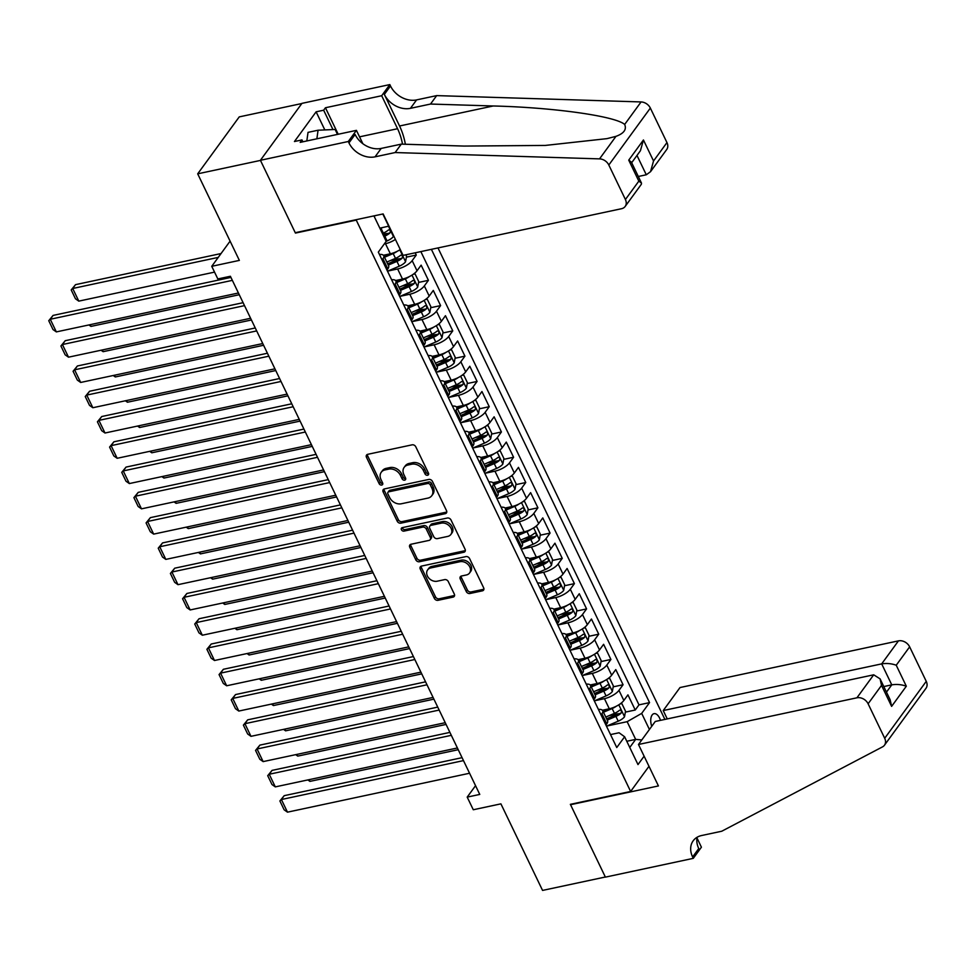 <?xml version="1.0" encoding="UTF-8"?>
<svg xmlns="http://www.w3.org/2000/svg" width="975" height="975" viewBox="0 0 975 975"><rect width="100%" height="100%" fill="white"/><g stroke="black" fill="none" stroke-linecap="round" stroke-linejoin="round"><path stroke-width="1.46" d="M427.574 475.252A2.072 1.597 -143.9 0 0 428.464 473.143L415.777 446.782A2.949 2.279 -143.9 0 0 412.12 444.832L367.758 454.313A2.949 2.279 -143.9 0 0 366.563 455.057A2.949 2.279 -143.9 0 0 366.478 457.324L379.165 483.685A2.072 1.597 -143.9 0 0 382.614 482.942L380.981 479.529A9.445 7.312 -143.9 0 1 381.237 472.278A9.445 7.312 -143.9 0 1 385.04 469.901L388.745 469.121A9.445 7.312 -143.9 0 1 400.445 475.373L402.09 478.786A2.072 1.597 -143.9 0 0 405.539 478.043L403.894 474.63A9.445 7.312 -143.9 0 1 404.15 467.378A9.445 7.312 -143.9 0 1 407.964 465.014L411.657 464.222A9.445 7.312 -143.9 0 1 423.369 470.474L425.015 473.887A2.072 1.597 -143.9 0 0 427.574 475.252M660.502 720.367A9.628 5.009 77.9 0 0 659.624 718.148A9.628 5.009 77.9 0 0 654.03 713.663A9.628 5.009 77.9 0 0 651.739 726.302M466.282 591.545A2.949 2.279 -143.9 0 0 469.938 593.507L482.381 590.838A2.949 2.279 -143.9 0 0 483.576 590.107A2.949 2.279 -143.9 0 0 483.661 587.84L469.572 558.553A2.949 2.279 -143.9 0 0 465.904 556.603L421.541 566.085A2.949 2.279 -143.9 0 0 420.359 566.828A2.949 2.279 -143.9 0 0 420.274 569.095L434.362 598.37A2.949 2.279 -143.9 0 0 438.019 600.32L453.058 597.114A2.949 2.279 -143.9 0 0 454.253 596.371A2.949 2.279 -143.9 0 0 454.326 594.104L448.293 581.575A2.949 2.279 -143.9 0 0 444.637 579.613L437.19 581.21A7.898 6.106 -143.9 0 1 428.647 577.895A7.898 6.106 -143.9 0 1 427.611 569.924A7.898 6.106 -143.9 0 1 430.792 567.938L460.005 561.697A7.898 6.106 -143.9 0 1 468.536 565.013A7.898 6.106 -143.9 0 1 469.572 572.983A7.898 6.106 -143.9 0 1 466.391 574.97L461.516 576.006A2.949 2.279 -143.9 0 0 460.334 576.749A2.949 2.279 -143.9 0 0 460.249 579.016L466.282 591.545L467.403 590.009A2.949 2.279 -143.9 0 0 471.059 591.959L483.515 589.302A2.949 2.279 -143.9 0 0 483.917 589.168M355.704 220.216L295.437 233.086L260.471 160.412L197.693 173.83L239.363 260.398L211.746 266.309L217.827 278.947L230.38 276.266L479.761 794.43L467.196 797.111L473.289 809.75L500.906 803.851L542.563 890.419L605.341 877.013L570.363 804.338L630.63 791.468L356.058 219.716M445.246 513.679A2.949 2.279 -143.9 0 0 446.44 512.935A2.949 2.279 -143.9 0 0 446.526 510.668L432.437 481.394A2.949 2.279 -143.9 0 0 428.768 479.444L384.406 488.926A2.949 2.279 -143.9 0 0 383.224 489.657A2.949 2.279 -143.9 0 0 383.138 491.924L397.227 521.211A2.949 2.279 -143.9 0 0 400.883 523.161L445.246 513.679L446.379 512.143A2.949 2.279 -143.9 0 0 446.782 512.009M450.998 519.98L465.087 549.254A2.949 2.279 -143.9 0 1 465.014 551.521A2.949 2.279 -143.9 0 1 463.82 552.264L419.457 561.746A2.949 2.279 -143.9 0 1 415.801 559.784L409.768 547.255A2.949 2.279 -143.9 0 1 409.841 544.988A2.949 2.279 -143.9 0 1 411.036 544.245L429.024 540.406A2.949 2.279 -143.9 0 0 430.219 539.663A2.949 2.279 -143.9 0 0 430.304 537.396L426.294 529.084A2.949 2.279 -143.9 0 0 422.638 527.134L403.906 531.131A2.072 1.597 -143.9 0 1 402.236 527.658L447.342 518.018A2.949 2.279 -143.9 0 1 450.998 519.98M197.693 173.83L239.241 116.89L301.823 103.521M609.204 715.589L617.736 713.761M625.365 712.128L635.237 710.019L627.937 694.858L623.842 700.477L618.967 690.361A12.029 4.339 154.3 0 1 604.439 698.661L594.713 700.745M597.041 690.312L605.572 688.484M613.19 686.851L623.074 684.743L615.773 669.581L611.678 675.2L606.803 665.084A12.029 4.339 154.3 0 1 592.276 673.384L582.55 675.468M584.878 665.035L593.409 663.207M601.027 661.574L610.911 659.466L603.61 644.304L599.503 649.923L594.64 639.807A12.029 4.339 154.3 0 1 580.113 648.107L570.387 650.191M572.715 639.758L581.246 637.93M588.863 636.297L598.735 634.189L591.447 619.028L587.34 624.646L582.477 614.53A12.029 4.339 154.3 0 1 567.938 622.83L558.224 624.914M560.552 614.482L569.083 612.653M576.7 611.02L586.572 608.912L579.272 593.751L575.177 599.369L570.314 589.253A12.029 4.339 154.3 0 1 555.774 597.553L546.049 599.637M548.377 589.205L556.908 587.377M564.537 585.743L574.409 583.635L567.109 568.474L563.014 574.092L558.151 563.977A12.029 4.339 154.3 0 1 543.611 572.276L533.886 574.36M536.213 563.928L544.745 562.1M552.374 560.467L562.246 558.358L554.946 543.197L550.851 548.815L545.988 538.7A12.029 4.339 154.3 0 1 531.448 546.999L521.722 549.083M524.05 538.651L532.582 536.823M540.211 535.202L550.083 533.081L542.783 517.92L538.688 523.538L533.812 513.423A12.029 4.339 154.3 0 1 519.285 521.722L509.559 523.807M511.887 513.374L520.418 511.546M528.036 509.925L537.92 507.804L530.619 492.643L526.524 498.262L521.649 488.146A12.029 4.339 154.3 0 1 507.122 496.446L497.396 498.53M499.724 488.097L508.255 486.269M515.872 484.648L525.757 482.528L518.456 467.366L514.349 472.985L509.486 462.869A12.029 4.339 154.3 0 1 494.959 471.169L485.233 473.253M487.561 462.82L496.092 460.992M503.709 459.371L513.581 457.251L506.293 442.089L502.186 447.708L497.323 437.592A12.029 4.339 154.3 0 1 482.783 445.892L473.07 447.976M475.398 437.543L483.929 435.715M491.546 434.094L501.418 431.974L494.118 416.812L490.023 422.431L485.16 412.315A12.029 4.339 154.3 0 1 470.62 420.615L460.895 422.699M463.222 412.267L471.754 410.438M479.383 408.817L489.255 406.697L481.955 391.536L477.86 397.154L472.997 387.038A12.029 4.339 154.3 0 1 458.457 395.338L448.732 397.422M451.059 386.99L459.591 385.162M467.22 383.541L477.092 381.432L469.792 366.259L465.697 371.877L460.834 361.762A12.029 4.339 154.3 0 1 446.294 370.073L436.568 372.145M438.896 361.713L447.428 359.885M455.057 358.264L464.929 356.155L457.628 340.982L453.533 346.6L448.671 336.485A12.029 4.339 154.3 0 1 434.131 344.797L424.405 346.868M426.733 336.436L435.264 334.608M442.882 332.987L452.766 330.878L445.465 315.705L441.37 321.323L436.495 311.208A12.029 4.339 154.3 0 1 421.968 319.52L412.242 321.592M414.57 311.159L423.101 309.331M430.718 307.71L440.602 305.602L433.302 290.428L429.195 296.047L424.332 285.931A12.029 4.339 154.3 0 1 409.805 294.243L400.079 296.315M402.407 285.882L410.938 284.054M418.555 282.433L428.427 280.325L421.139 265.151L417.032 270.77L412.169 260.654A12.029 4.339 154.3 0 1 397.642 268.966L387.916 271.038M390.244 260.605L398.775 258.777M406.392 257.156L416.264 255.048L415.192 252.793M623.842 700.477A12.029 4.339 -25.7 0 1 609.302 708.776L602.404 710.251M611.678 675.2A12.029 4.339 -25.7 0 1 597.139 683.499L590.228 684.974M599.503 649.923A12.029 4.339 -25.7 0 1 584.976 658.223L578.065 659.697M587.34 624.646A12.029 4.339 -25.7 0 1 572.812 632.946L565.902 634.42M575.177 599.369A12.029 4.339 -25.7 0 1 560.649 607.669L553.739 609.143M563.014 574.092A12.029 4.339 -25.7 0 1 548.474 582.392L541.576 583.867M550.851 548.815A12.029 4.339 -25.7 0 1 536.311 557.115L529.413 558.59M538.688 523.538A12.029 4.339 -25.7 0 1 524.148 531.838L517.25 533.313M526.524 498.262A12.029 4.339 -25.7 0 1 511.985 506.561L505.074 508.036M514.349 472.985A12.029 4.339 -25.7 0 1 499.822 481.284L492.911 482.759M502.186 447.708A12.029 4.339 -25.7 0 1 487.658 456.008L480.748 457.482M490.023 422.431A12.029 4.339 -25.7 0 1 475.495 430.731L468.585 432.205M477.86 397.154A12.029 4.339 -25.7 0 1 463.32 405.454L456.422 406.928M465.697 371.877A12.029 4.339 -25.7 0 1 451.157 380.177L444.259 381.652M453.533 346.6A12.029 4.339 -25.7 0 1 438.994 354.9L432.096 356.375M441.37 321.323A12.029 4.339 -25.7 0 1 426.831 329.623L419.92 331.098M429.195 296.047A12.029 4.339 -25.7 0 1 414.668 304.346L407.757 305.821M417.032 270.77A12.029 4.339 -25.7 0 1 402.504 279.069L395.594 280.544M648.984 766.313L630.63 791.468M664.901 719.428L437.982 247.93M635.237 710.019L638.991 704.864L649.545 702.609L431.389 249.332M649.545 702.609L641.684 713.383L649.423 729.483M644.109 756.198L637.991 764.583L624.622 736.771L616.761 747.545L378.324 252.123L386.185 241.349L373.937 215.902M400.274 249.551A12.029 4.339 154.3 0 1 390.341 253.793L383.431 255.267M395.411 239.436A12.029 4.339 154.3 0 1 385.466 243.689L384.308 243.933M379.446 254.451A12.029 4.339 154.3 0 1 383.736 255.706L388.598 265.809A12.029 4.339 154.3 0 1 387.806 268.881L386.953 270.051M383.736 255.706A12.029 4.339 154.3 0 1 382.943 258.777L382.09 259.935M605.926 725.034L606.767 723.864A12.029 4.339 -25.7 0 0 607.571 720.793L602.696 710.678A12.029 4.339 154.3 0 1 601.904 713.749L601.051 714.919M593.751 699.757L594.604 698.588A12.029 4.339 -25.7 0 0 595.408 695.516L590.533 685.401A12.029 4.339 154.3 0 1 589.741 688.472L588.888 689.642M581.587 674.481L582.441 673.311A12.029 4.339 -25.7 0 0 583.233 670.239L578.37 660.124A12.029 4.339 154.3 0 1 577.578 663.195L576.725 664.365M569.424 649.204L570.278 648.034A12.029 4.339 -25.7 0 0 571.07 644.963L566.207 634.847A12.029 4.339 154.3 0 1 565.415 637.918L564.562 639.088M557.261 623.927L558.114 622.757A12.029 4.339 -25.7 0 0 558.907 619.686L554.044 609.57A12.029 4.339 154.3 0 1 553.252 612.641L552.398 613.811M545.098 598.65L545.951 597.48A12.029 4.339 -25.7 0 0 546.743 594.409L541.881 584.293A12.029 4.339 154.3 0 1 541.076 587.364L540.235 588.534M532.935 573.373L533.788 572.203A12.029 4.339 -25.7 0 0 534.58 569.132L529.717 559.016A12.029 4.339 154.3 0 1 528.913 562.087L528.06 563.258M520.772 548.096L521.613 546.926A12.029 4.339 -25.7 0 0 522.417 543.855L517.554 533.739A12.029 4.339 154.3 0 1 516.75 536.811L515.897 537.981M508.597 522.819L509.45 521.649A12.029 4.339 -25.7 0 0 510.254 518.578L505.379 508.462A12.029 4.339 154.3 0 1 504.587 511.534L503.734 512.704M496.433 497.543L497.287 496.372A12.029 4.339 -25.7 0 0 498.079 493.301L493.216 483.186A12.029 4.339 154.3 0 1 492.424 486.257L491.571 487.427M484.27 472.266L485.123 471.096A12.029 4.339 -25.7 0 0 485.916 468.024L481.053 457.921A12.029 4.339 154.3 0 1 480.261 460.98L479.408 462.15M472.107 446.989L472.96 445.819A12.029 4.339 -25.7 0 0 473.753 442.747L468.89 432.644A12.029 4.339 154.3 0 1 468.097 435.703L467.244 436.873M459.944 421.712L460.797 420.542A12.029 4.339 -25.7 0 0 461.589 417.471L456.727 407.367A12.029 4.339 154.3 0 1 455.922 410.438L455.081 411.596M447.781 396.435L448.634 395.265A12.029 4.339 -25.7 0 0 449.426 392.194L444.563 382.09A12.029 4.339 154.3 0 1 443.759 385.162L442.906 386.319M435.618 371.158L436.459 369.988A12.029 4.339 -25.7 0 0 437.263 366.917L432.4 356.813A12.029 4.339 154.3 0 1 431.596 359.885L430.743 361.043M423.442 345.881L424.296 344.711A12.029 4.339 -25.7 0 0 425.1 341.64L420.225 331.537A12.029 4.339 154.3 0 1 419.433 334.608L418.58 335.766M411.279 320.604L412.133 319.434A12.029 4.339 -25.7 0 0 412.937 316.363L408.062 306.26A12.029 4.339 154.3 0 1 407.27 309.331L406.417 310.489M399.116 295.327L399.969 294.158A12.029 4.339 -25.7 0 0 400.762 291.086L395.899 280.983A12.029 4.339 154.3 0 1 395.107 284.054L394.253 285.212M416.264 255.048L412.169 260.654M428.427 280.325L424.332 285.931M440.602 305.602L436.495 311.208M452.766 330.878L448.671 336.485M464.929 356.155L460.834 361.762M477.092 381.432L472.997 387.038M489.255 406.697L485.16 412.315M501.418 431.974L497.323 437.592M513.581 457.251L509.486 462.869M525.757 482.528L521.649 488.146M537.92 507.804L533.812 513.423M550.083 533.081L545.988 538.7M562.246 558.358L558.151 563.977M574.409 583.635L570.314 589.253M586.572 608.912L582.477 614.53M598.735 634.189L594.64 639.807M610.911 659.466L606.803 665.084M623.074 684.743L618.967 690.361M638.991 704.864L420.847 251.587M626.779 741.28L635.663 739.379L627.144 721.683L606.877 726.022M389.001 226.103L379.836 228.162M388.72 226.261L382.809 214M475.544 785.679L467.196 797.111M230.088 241.154L211.746 266.309M375.022 215.658L374.303 216.657M629.765 747.472L635.663 739.379L641.782 739.952M610.521 734.589L619.064 732.761L624.622 736.771M382.797 234.317L386.612 233.5M391.609 279.728A12.029 4.339 154.3 0 1 395.899 280.983M403.772 305.004A12.029 4.339 154.3 0 1 408.062 306.26M415.935 330.281A12.029 4.339 154.3 0 1 420.225 331.537M428.098 355.558A12.029 4.339 154.3 0 1 432.4 356.813M440.273 380.835A12.029 4.339 154.3 0 1 444.563 382.09M452.437 406.1A12.029 4.339 154.3 0 1 456.727 407.367M464.6 431.377A12.029 4.339 154.3 0 1 468.89 432.644M476.763 456.653A12.029 4.339 154.3 0 1 481.053 457.921M488.926 481.93A12.029 4.339 154.3 0 1 493.216 483.186M501.089 507.207A12.029 4.339 154.3 0 1 505.379 508.462M513.252 532.484A12.029 4.339 154.3 0 1 517.554 533.739M525.415 557.761A12.029 4.339 154.3 0 1 529.717 559.016M537.591 583.038A12.029 4.339 154.3 0 1 541.881 584.293M549.754 608.315A12.029 4.339 154.3 0 1 554.044 609.57M561.917 633.592A12.029 4.339 154.3 0 1 566.207 634.847M574.08 658.868A12.029 4.339 154.3 0 1 578.37 660.124M586.243 684.145A12.029 4.339 154.3 0 1 590.533 685.401M598.406 709.422A12.029 4.339 154.3 0 1 602.696 710.678M627.144 721.683L641.684 713.383M428.634 473.728A2.072 1.597 -143.9 0 1 426.136 472.351L424.491 468.938A9.445 7.312 -143.9 0 0 412.778 462.674L411.657 464.222M404.15 467.378L405.283 465.843A9.445 7.312 -143.9 0 1 409.086 463.466L412.778 462.674M381.237 472.278L382.358 470.742A9.445 7.312 -143.9 0 1 386.161 468.366L389.866 467.573A9.445 7.312 -143.9 0 1 401.566 473.826L403.211 477.238A2.072 1.597 -143.9 0 0 405.722 478.628M367.343 454.435A2.949 2.279 -143.9 0 0 367.612 455.776L380.287 482.138A2.072 1.597 -143.9 0 0 382.797 483.515M384.004 489.048A2.949 2.279 -143.9 0 0 384.26 490.388L398.348 519.663A2.949 2.279 -143.9 0 0 402.017 521.625L446.379 512.143M430.292 484.867A2.072 1.597 -143.9 0 0 427.732 483.49L388.793 491.814A2.072 1.597 -143.9 0 0 387.904 493.923L389.634 497.518A9.445 7.312 -143.9 0 0 401.347 503.77L427.964 498.091A9.445 7.312 -143.9 0 0 431.767 495.714A9.445 7.312 -143.9 0 0 432.023 488.463L430.292 484.867L431.413 483.32A2.072 1.597 -143.9 0 0 428.854 481.955L427.732 483.49M387.965 492.338L389.086 490.791A2.072 1.597 -143.9 0 1 389.915 490.279L428.854 481.955M431.767 495.714L432.888 494.179A9.445 7.312 -143.9 0 0 433.144 486.927L432.023 488.463M431.413 483.32L433.144 486.927M410.621 544.379A2.949 2.279 -143.9 0 0 410.889 545.72L416.922 558.248A2.949 2.279 -143.9 0 0 420.578 560.198L464.941 550.717A2.949 2.279 -143.9 0 0 465.355 550.595M430.219 539.663L431.34 538.127A2.949 2.279 -143.9 0 0 431.425 535.86L427.428 527.548A2.949 2.279 -143.9 0 0 423.759 525.598L405.027 529.596L403.906 531.131M402.297 527.646A2.072 1.597 -143.9 0 0 405.027 529.596M447.696 536.421A7.898 6.106 -143.9 0 0 450.889 534.434A7.898 6.106 -143.9 0 0 449.841 526.451A7.898 6.106 -143.9 0 0 441.309 523.136L431.023 525.342A2.949 2.279 -143.9 0 0 429.829 526.086A2.949 2.279 -143.9 0 0 429.756 528.352L433.753 536.664A2.949 2.279 -143.9 0 0 437.409 538.614L447.696 536.421M450.889 534.434L452.01 532.898A7.898 6.106 -143.9 0 0 450.962 524.916A7.898 6.106 -143.9 0 0 442.431 521.601L441.309 523.136M429.829 526.086L430.95 524.538A2.949 2.279 -143.9 0 1 432.144 523.807L442.431 521.601M461.114 576.14A2.949 2.279 -143.9 0 0 461.37 577.48L467.403 590.009M469.572 572.983L470.693 571.447A7.898 6.106 -143.9 0 0 469.658 563.465A7.898 6.106 -143.9 0 0 461.126 560.162L460.005 561.697M427.611 569.924L428.732 568.376A7.898 6.106 -143.9 0 1 431.913 566.402L461.126 560.162M421.139 566.207A2.949 2.279 -143.9 0 0 421.395 567.548L435.484 596.834A2.949 2.279 -143.9 0 0 439.152 598.784L454.179 595.567A2.949 2.279 -143.9 0 0 454.594 595.445M382.48 227.602A7.971 2.876 154.3 0 1 381.018 228.284L380.092 228.686M221.045 253.549L75.526 284.651L72.711 288.49L218.242 257.4M393.547 235.572L393.364 236.572A7.971 2.876 154.3 0 1 387.099 240.923L386.173 241.325M214.537 272.123L78.792 301.129L75.465 298.777L71.212 289.928L75.526 284.651M383.857 236.523L384.784 236.121A7.971 2.876 -25.7 0 0 389.903 233.001C390.695 230.709 390.207 229.698 388.44 229.966A7.971 2.876 154.3 0 1 383.321 233.086L382.395 233.488M389.903 233.001L386.283 233.768A4.058 1.462 154.3 0 1 384.625 234.646L383.248 235.243M71.212 289.928L72.711 288.49L78.792 301.129M238.436 293L56.343 331.902L50.261 319.264L53.064 315.425L48.75 320.714L50.261 319.264L232.355 280.361M230.929 277.412L53.064 315.425M56.343 331.902L53.003 329.55L48.75 320.714M306.82 140.961L308.027 132.368L318.069 130.223L335.132 129.48L337.496 134.404M316.863 138.816L318.069 130.223M638.308 176.487L646.291 174.781L636.98 155.439M395.131 152.551L401.286 144.129L463.954 146.067L545.257 145.433L606.938 138.645L615.968 136.354C623.915 133.441 626.815 129.468 624.658 124.459C615.481 116.147 553.41 107.421 493.204 105.982L430.523 104.045L410.438 108.335A21.048 16.295 36.1 0 1 384.345 94.392L390.5 85.971L389.829 84.581L301.945 103.362L260.41 160.29L295.254 232.708L383.138 213.927L403.089 255.389L621.526 208.711A9.019 6.983 -143.9 0 0 625.17 206.444A9.019 6.983 -143.9 0 0 625.414 199.509L608.814 165.007A9.019 6.983 -143.9 0 0 599.54 158.876L395.131 152.551L375.046 156.841A21.048 16.295 36.1 0 1 348.952 142.898L348.282 141.509L260.41 160.29M430.523 104.045L436.678 95.611L416.593 99.901A21.048 16.295 36.1 0 1 390.5 85.971M348.952 142.898L355.107 134.477A21.048 16.295 36.1 0 0 381.188 148.419L401.286 144.129M625.414 199.509L638.832 181.131L628.741 160.144L643.439 139.986L653.543 160.973L666.961 142.582L650.349 108.079L608.814 165.007M624.658 124.459L641.075 101.936L436.678 95.611M348.282 141.509L356.423 130.357L300.178 142.374L301.982 139.912L302.884 141.802M324.833 129.931L316.119 111.82L294.45 141.521L301.982 139.912M316.119 111.82L323.651 110.212L325.443 107.75L381.688 95.733L389.829 84.581M402.517 144.166A33.833 17.623 77.9 0 0 397.568 128.724L381.688 95.733M356.423 130.357L362.858 143.727M405.368 144.251A39.171 20.402 77.9 0 0 399.555 125.994L384.345 94.392M641.075 101.936A9.019 6.983 36.1 0 1 650.349 108.079M666.961 142.582A9.019 6.983 36.1 0 1 666.717 149.504L650.532 171.685L646.291 174.781M325.443 107.75L338.203 134.257M332.962 129.577L323.651 110.212M638.832 181.131L641.465 183.056L641.355 184.263L625.17 206.444M628.741 160.144L631.373 162.082L641.465 183.056M643.439 139.986L640.429 150.711L631.678 162.715M653.543 160.973L650.532 171.685M638.479 744.486L856.915 697.807L873.71 674.81L655.261 721.476L638.479 744.486L658.43 785.935L570.546 804.716L605.402 877.134L693.274 858.353L701.415 847.202L697.003 838.013M667.253 718.916L663.232 710.556L680.014 687.546L898.463 640.868A9.019 6.983 36.1 0 1 909.651 646.852L926.25 681.354A9.019 6.983 36.1 0 1 926.006 688.277L884.459 745.217A9.019 6.983 -143.9 0 1 882.521 746.874L721.756 831.224L701.671 835.514A21.048 16.295 -143.9 0 0 693.176 840.803A21.048 16.295 -143.9 0 0 692.616 856.964L693.274 858.353M909.651 646.852L896.232 665.23L906.323 686.217L891.613 706.375L881.522 685.388L868.103 703.779L884.703 738.282L926.25 681.354M663.232 710.556L881.68 663.878L898.463 640.868M884.459 745.217A9.019 6.983 -143.9 0 0 884.703 738.282M868.103 703.779A9.019 6.983 -143.9 0 0 856.915 697.807M697.149 837.245A21.048 16.295 -143.9 0 0 698.758 848.543L692.616 856.964M883.789 686.558L891.772 684.852L881.68 663.878C886.665 663.098 891.516 663.548 896.232 665.23M906.323 686.217C901.619 684.523 896.768 684.072 891.772 684.852L886.47 692.128M891.613 706.375L890.175 699.831L880.084 678.856L873.71 674.81M881.522 685.388L880.084 678.856M397.227 251.294A7.971 2.876 154.3 0 1 393.181 253.561L384.491 257.266M387.697 254.365L383.87 255.986M405.856 254.792L406.563 256.254L405.527 261.848A7.971 2.876 154.3 0 1 399.263 266.199L387.514 271.208M239.265 294.718L90.968 326.406L88.896 324.955M388.257 265.103L396.947 261.397A7.971 2.876 -25.7 0 0 402.066 258.277C402.858 255.986 402.37 254.975 400.603 255.243A7.971 2.876 154.3 0 1 395.497 258.363L386.795 262.068M402.066 258.277L398.458 259.045A4.058 1.462 154.3 0 1 396.788 259.923L387.648 263.823M90.139 324.687L90.968 326.406M409.39 276.571A7.971 2.876 154.3 0 1 405.344 278.838L396.654 282.543M399.86 279.642L396.033 281.263M413.327 274.219L415.07 273.938L418.726 281.531L417.69 287.125A7.971 2.876 154.3 0 1 411.426 291.476L399.677 296.485M251.428 319.995L103.131 351.683L101.059 350.232M400.42 290.379L409.11 286.674A7.971 2.876 -25.7 0 0 414.229 283.554C415.021 281.263 414.533 280.252 412.766 280.52A7.971 2.876 154.3 0 1 407.66 283.64L398.97 287.345M414.229 283.554L410.621 284.322A4.058 1.462 154.3 0 1 408.952 285.2L399.811 289.1M102.302 349.964L103.131 351.683M421.553 301.848A7.971 2.876 154.3 0 1 417.507 304.115L408.817 307.82M412.023 304.919L408.208 306.54M425.49 299.496L427.245 299.215L430.889 306.796L429.853 312.402A7.971 2.876 154.3 0 1 423.589 316.753L411.84 321.762M263.591 345.272L115.294 376.959L113.222 375.509M412.596 315.656L421.285 311.951A7.971 2.876 -25.7 0 0 426.392 308.819C427.184 306.54 426.697 305.528 424.942 305.797A7.971 2.876 154.3 0 1 419.823 308.917L411.133 312.622M426.392 308.819L422.784 309.599A4.058 1.462 154.3 0 1 421.115 310.477L411.974 314.377M114.465 375.241L115.294 376.959M433.717 327.125A7.971 2.876 154.3 0 1 429.67 329.392L420.981 333.097M424.186 330.196L420.371 331.817M437.653 324.773L439.408 324.492L443.052 332.073L442.028 337.679A7.971 2.876 154.3 0 1 435.752 342.03L424.003 347.039M275.754 370.549L127.457 402.236L125.397 400.786M424.759 340.933L433.448 337.228A7.971 2.876 -25.7 0 0 438.555 334.096C439.347 331.817 438.86 330.805 437.105 331.073A7.971 2.876 154.3 0 1 431.986 334.193L423.296 337.898M438.555 334.096L434.947 334.876A4.058 1.462 154.3 0 1 433.278 335.753L424.137 339.653M126.628 400.518L127.457 402.236M250.599 318.277L68.506 357.179L62.424 344.541L65.228 340.702L60.913 345.991L62.424 344.541L244.518 305.638M243.092 302.689L65.228 340.702M68.506 357.179L65.167 354.827L60.913 345.991M262.762 343.553L80.669 382.456L74.588 369.817L77.391 365.978L73.076 371.268L74.588 369.817L256.681 330.915M255.267 327.966L77.391 365.978M80.669 382.456L77.342 380.104L73.076 371.268M274.926 368.83L92.832 407.733L86.751 395.094L89.566 391.255L85.239 396.533L86.751 395.094L268.844 356.192M267.43 353.242L89.566 391.255M92.832 407.733L89.505 405.381L85.239 396.533M287.089 394.107L104.995 433.01L98.914 420.371L101.729 416.532L97.415 421.809L98.914 420.371L281.007 381.469M279.593 378.519L101.729 416.532M104.995 433.01L101.668 430.658L97.415 421.809M445.892 352.402A7.971 2.876 154.3 0 1 441.833 354.668L433.144 358.373M436.349 355.473L432.534 357.094M449.816 350.049L451.571 349.769L455.215 357.35L454.192 362.956A7.971 2.876 154.3 0 1 447.927 367.307L436.166 372.316M287.918 395.826L139.62 427.513L137.56 426.063M436.922 366.21L445.612 362.505A7.971 2.876 -25.7 0 0 450.73 359.373C451.51 357.094 451.023 356.082 449.268 356.35A7.971 2.876 154.3 0 1 444.149 359.47L435.459 363.175M450.73 359.373L447.111 360.153A4.058 1.462 154.3 0 1 445.453 361.03L436.3 364.93M138.791 425.795L139.62 427.513M299.252 419.384L117.171 458.287L111.089 445.648L113.892 441.809L109.578 447.086L111.089 445.648L293.17 406.746M291.757 403.796L113.892 441.809M117.171 458.287L113.831 455.934L109.578 447.086M458.055 377.678A7.971 2.876 154.3 0 1 454.009 379.945L445.319 383.65M448.512 380.737L444.697 382.371M461.992 375.326L463.734 375.046L467.378 382.627L466.355 388.233A7.971 2.876 154.3 0 1 460.09 392.584L448.329 397.593M300.081 421.102L151.783 452.79L149.723 451.34M449.085 391.487L457.775 387.782A7.971 2.876 -25.7 0 0 462.893 384.65C463.686 382.371 463.198 381.359 461.431 381.627A7.971 2.876 154.3 0 1 456.312 384.747L447.622 388.452M462.893 384.65L459.274 385.43A4.058 1.462 154.3 0 1 457.616 386.307L448.463 390.207M150.954 451.072L151.783 452.79M311.415 444.661L129.334 483.563L123.252 470.925L126.055 467.086L121.741 472.363L123.252 470.925L305.333 432.023M303.92 429.073L126.055 467.086M129.334 483.563L125.994 481.211L121.741 472.363M470.218 402.955A7.971 2.876 154.3 0 1 466.172 405.222L457.482 408.927M460.675 406.014L456.861 407.648M474.155 400.603L475.898 400.323L479.542 407.903L478.518 413.51A7.971 2.876 154.3 0 1 472.253 417.861L460.505 422.87M312.244 446.379L163.946 478.067L161.887 476.617M461.248 416.764L469.938 413.059A7.971 2.876 -25.7 0 0 475.057 409.927C475.849 407.648 475.361 406.636 473.594 406.904A7.971 2.876 154.3 0 1 468.475 410.024L459.786 413.729M475.057 409.927L471.437 410.707A4.058 1.462 154.3 0 1 469.779 411.584L460.627 415.484M163.118 476.348L163.946 478.067M323.59 469.938L141.497 508.84L135.415 496.202L138.218 492.363L133.904 497.64L135.415 496.202L317.509 457.299M316.083 454.35L138.218 492.363M141.497 508.84L138.157 506.488L133.904 497.64M482.381 428.232A7.971 2.876 154.3 0 1 478.335 430.499L469.645 434.204M472.838 431.291L469.024 432.924M486.318 425.88L488.061 425.6L491.717 433.18L490.681 438.787A7.971 2.876 154.3 0 1 484.417 443.138L472.668 448.147M324.419 471.656L176.122 503.344L174.05 501.893M473.411 442.041L482.101 438.336A7.971 2.876 -25.7 0 0 487.22 435.203C488.012 432.924 487.524 431.913 485.757 432.169A7.971 2.876 154.3 0 1 480.651 435.301L471.949 439.006M487.22 435.203L483.612 435.983A4.058 1.462 154.3 0 1 481.942 436.861L472.802 440.761M175.293 501.625L176.122 503.344M335.753 495.215L153.66 534.117L147.578 521.479L150.382 517.64L146.067 522.917L147.578 521.479L329.672 482.576M328.246 479.627L150.382 517.64M153.66 534.117L150.321 531.765L146.067 522.917M494.544 453.509A7.971 2.876 154.3 0 1 490.498 455.776L481.808 459.481M485.014 456.568L481.187 458.201M498.481 451.157L500.224 450.877L503.88 458.457L502.844 464.063A7.971 2.876 154.3 0 1 496.58 468.414L484.831 473.423M336.582 496.933L188.285 528.621L186.213 527.158M485.574 467.317L494.264 463.612A7.971 2.876 -25.7 0 0 499.383 460.48C500.175 458.201 499.688 457.19 497.92 457.446A7.971 2.876 154.3 0 1 492.814 460.578L484.124 464.283M499.383 460.48L495.775 461.26A4.058 1.462 154.3 0 1 494.106 462.138L484.965 466.038M187.456 526.902L188.285 528.621M347.917 520.492L165.823 559.394L159.742 546.756L162.545 542.917L158.23 548.194L159.742 546.756L341.835 507.853M340.421 504.904L162.545 542.917M165.823 559.394L162.496 557.042L158.23 548.194M506.707 478.786A7.971 2.876 154.3 0 1 502.661 481.053L493.972 484.758M497.177 481.845L493.35 483.478M510.644 476.434L512.387 476.153L516.043 483.734L515.007 489.34A7.971 2.876 154.3 0 1 508.743 493.691L496.994 498.7M348.745 522.21L200.448 553.898L198.376 552.435M497.737 492.594L506.439 488.889A7.971 2.876 -25.7 0 0 511.546 485.757C512.338 483.478 511.851 482.467 510.083 482.722A7.971 2.876 154.3 0 1 504.977 485.855L496.287 489.56M511.546 485.757L507.938 486.537A4.058 1.462 154.3 0 1 506.269 487.415L497.128 491.315M199.619 552.179L200.448 553.898M360.08 545.768L177.986 584.671L171.905 572.033L174.72 568.193L170.393 573.471L171.905 572.033L353.998 533.13M352.584 530.181L174.72 568.193M177.986 584.671L174.659 582.319L170.393 573.471M518.871 504.063A7.971 2.876 154.3 0 1 514.824 506.33L506.135 510.035M509.34 507.122L505.525 508.755M522.807 501.711L524.562 501.43L528.206 509.011L527.183 514.617A7.971 2.876 154.3 0 1 520.906 518.968L509.157 523.977M360.908 547.487L212.611 579.174L210.539 577.712M509.913 517.871L518.602 514.166A7.971 2.876 -25.7 0 0 523.709 511.034C524.501 508.755 524.014 507.743 522.259 507.999A7.971 2.876 154.3 0 1 517.14 511.132L508.45 514.837M523.709 511.034L520.102 511.814A4.058 1.462 154.3 0 1 518.432 512.692L509.291 516.592M211.782 577.456L212.611 579.174M372.243 571.045L190.149 609.948L184.068 597.309L186.883 593.47L182.569 598.747L184.068 597.309L366.161 558.407M364.747 555.457L186.883 593.47M190.149 609.948L186.822 607.596L182.569 598.747M531.046 529.34A7.971 2.876 154.3 0 1 526.987 531.607L518.298 535.312M521.503 532.399L517.688 534.032M534.97 526.987L536.725 526.707L540.369 534.288L539.346 539.894A7.971 2.876 154.3 0 1 533.069 544.245L521.32 549.254M373.072 572.764L224.774 604.451L222.714 602.989M522.076 543.148L530.766 539.443A7.971 2.876 -25.7 0 0 535.884 536.311C536.664 534.032 536.177 533.02 534.422 533.276A7.971 2.876 154.3 0 1 529.303 536.408L520.613 540.113M535.884 536.311L532.265 537.091A4.058 1.462 154.3 0 1 530.607 537.968L521.454 541.868M223.945 602.733L224.774 604.451M384.406 596.322L202.325 635.225L196.243 622.586L199.046 618.747L194.732 624.024L196.243 622.586L378.324 583.684M376.911 580.734L199.046 618.747M202.325 635.225L198.985 632.872L194.732 624.024M543.209 554.617A7.971 2.876 154.3 0 1 539.163 556.883L530.461 560.588M533.666 557.676L529.852 559.309M547.146 552.264L548.888 551.984L552.533 559.565L551.509 565.171A7.971 2.876 154.3 0 1 545.244 569.522L533.483 574.531M385.235 598.041L236.937 629.728L234.877 628.266M534.239 568.425L542.929 564.72A7.971 2.876 -25.7 0 0 548.048 561.588C548.84 559.309 548.352 558.297 546.585 558.553A7.971 2.876 154.3 0 1 541.466 561.685L532.777 565.39M548.048 561.588L544.428 562.368A4.058 1.462 154.3 0 1 542.77 563.245L533.617 567.145M236.108 628.01L236.937 629.728M396.569 621.599L214.488 660.502L208.406 647.863L211.209 644.024L206.895 649.301L208.406 647.863L390.487 608.961M389.074 606.011L211.209 644.024M214.488 660.502L211.148 658.149L206.895 649.301M555.372 579.893A7.971 2.876 154.3 0 1 551.326 582.16L542.636 585.865M545.829 582.952L542.015 584.586M559.309 577.541L561.052 577.261L564.696 584.842L563.672 590.448A7.971 2.876 154.3 0 1 557.408 594.799L545.659 599.808M397.398 623.317L249.1 655.005L247.041 653.543M546.402 593.702L555.092 589.997A7.971 2.876 -25.7 0 0 560.211 586.865C561.003 584.586 560.515 583.574 558.748 583.83A7.971 2.876 154.3 0 1 553.629 586.962L544.94 590.667M560.211 586.865L556.591 587.645A4.058 1.462 154.3 0 1 554.933 588.522L545.781 592.422M248.272 653.287L249.1 655.005M408.744 646.876L226.651 685.778L220.569 673.14L223.373 669.289L219.058 674.578L220.569 673.14L402.663 634.237M401.237 631.288L223.373 669.289M226.651 685.778L223.312 683.426L219.058 674.578M567.535 605.17A7.971 2.876 154.3 0 1 563.489 607.437L554.799 611.142M557.992 608.229L554.178 609.862M571.472 602.818L573.215 602.538L576.871 610.118L575.835 615.725A7.971 2.876 154.3 0 1 569.571 620.076L557.822 625.085M409.573 648.594L261.263 680.282L259.204 678.819M558.565 618.979L567.255 615.274A7.971 2.876 -25.7 0 0 572.374 612.142C573.166 609.862 572.678 608.851 570.911 609.107A7.971 2.876 154.3 0 1 565.793 612.239L557.103 615.944M572.374 612.142L568.766 612.922A4.058 1.462 154.3 0 1 567.097 613.799L557.956 617.699M260.447 678.563L261.263 680.282M420.908 672.153L238.814 711.055L232.733 698.417L235.536 694.566L231.221 699.855L232.733 698.417L414.826 659.514M413.4 656.565L235.536 694.566M238.814 711.055L235.475 708.703L231.221 699.855M579.698 630.447A7.971 2.876 154.3 0 1 575.652 632.714L566.962 636.419M570.168 633.506L566.341 635.139M583.635 628.095L585.378 627.815L589.034 635.395L587.998 641.002A7.971 2.876 154.3 0 1 581.734 645.352L569.985 650.362M421.736 673.871L273.439 705.559L271.367 704.096M570.728 644.256L579.418 640.551A7.971 2.876 -25.7 0 0 584.537 637.418C585.329 635.139 584.842 634.128 583.074 634.384A7.971 2.876 154.3 0 1 577.968 637.516L569.278 641.221M584.537 637.418L580.929 638.198A4.058 1.462 154.3 0 1 579.26 639.076L570.119 642.976M272.61 703.84L273.439 705.559M433.071 697.43L250.977 736.332L244.896 723.694L247.699 719.842L243.384 725.132L244.896 723.694L426.989 684.791M425.575 681.842L247.699 719.842M250.977 736.332L247.65 733.98L243.384 725.132M591.862 655.724A7.971 2.876 154.3 0 1 587.815 657.991L579.126 661.696M582.331 658.783L578.504 660.416M595.798 653.372L597.541 653.092L601.197 660.672L600.161 666.278A7.971 2.876 154.3 0 1 593.897 670.629L582.148 675.638M433.899 699.148L285.602 730.836L283.53 729.373M582.892 669.533L591.593 665.828A7.971 2.876 -25.7 0 0 596.7 662.695C597.492 660.416 597.005 659.405 595.237 659.661A7.971 2.876 154.3 0 1 590.131 662.793L581.441 666.498M596.7 662.695L593.092 663.463A4.058 1.462 154.3 0 1 591.423 664.353L582.282 668.253M284.773 729.117L285.602 730.836M445.234 722.694L263.14 761.609L257.059 748.971L259.874 745.119L255.548 750.409L257.059 748.971L439.152 710.068M437.738 707.119L259.874 745.119M263.14 761.609L259.813 759.257L255.548 750.409M604.025 681.001A7.971 2.876 154.3 0 1 599.978 683.268L591.289 686.973M594.494 684.06L590.679 685.693M607.961 678.649L609.716 678.368L613.36 685.949L612.324 691.555A7.971 2.876 154.3 0 1 606.06 695.906L594.311 700.915M446.062 724.425L297.765 756.112L295.693 754.65M595.067 694.809L603.757 691.104A7.971 2.876 -25.7 0 0 608.863 687.972C609.655 685.693 609.168 684.682 607.413 684.938A7.971 2.876 154.3 0 1 602.294 688.07L593.604 691.775M608.863 687.972L605.256 688.74A4.058 1.462 154.3 0 1 603.586 689.63L594.445 693.53M296.936 754.394L297.765 756.112M457.397 747.971L275.303 786.886L269.222 774.247L272.037 770.396L267.711 775.686L269.222 774.247L451.315 735.333M449.902 732.396L272.037 770.396M275.303 786.886L271.976 784.534L267.711 775.686M616.2 706.278A7.971 2.876 154.3 0 1 612.142 708.545L603.452 712.25M606.657 709.337L602.842 710.97M620.124 703.926L621.879 703.645L625.523 711.226L624.5 716.832A7.971 2.876 154.3 0 1 618.223 721.183L606.474 726.192M458.226 749.702L309.928 781.389L307.868 779.927M607.23 720.086L615.92 716.381A7.971 2.876 -25.7 0 0 621.026 713.249C621.818 710.97 621.331 709.958 619.576 710.214A7.971 2.876 154.3 0 1 614.457 713.347L605.768 717.052M621.026 713.249L617.419 714.017A4.058 1.462 154.3 0 1 615.761 714.907L606.608 718.807M309.099 779.671L309.928 781.389M469.56 773.248L287.479 812.163L281.385 799.524L284.2 795.673L279.886 800.963L281.385 799.524L463.478 760.61M462.065 757.672L284.2 795.673M287.479 812.163L284.139 809.811L279.886 800.963M609.302 708.776L604.439 698.661M597.139 683.499L592.276 673.384M584.976 658.223L580.113 648.107M572.812 632.946L567.938 622.83M560.649 607.669L555.774 597.553M548.474 582.392L543.611 572.276M536.311 557.115L531.448 546.999M524.148 531.838L519.285 521.722M511.985 506.561L507.122 496.446M499.822 481.284L494.959 471.169M487.658 456.008L482.783 445.892M475.495 430.731L470.62 420.615M463.32 405.454L458.457 395.338M451.157 380.177L446.294 370.073M438.994 354.9L434.131 344.797M426.831 329.623L421.968 319.52M414.668 304.346L409.805 294.243M402.504 279.069L397.642 268.966M390.341 253.793L385.466 243.689M387.806 268.881L382.943 258.777M606.767 723.864L601.904 713.749M594.604 698.588L589.741 688.472M582.441 673.311L577.578 663.195M570.278 648.034L565.415 637.918M558.114 622.757L553.252 612.641M545.951 597.48L541.076 587.364M533.788 572.203L528.913 562.087M521.613 546.926L516.75 536.811M509.45 521.649L504.587 511.534M497.287 496.372L492.424 486.257M485.123 471.096L480.261 460.98M472.96 445.819L468.097 435.703M460.797 420.542L455.922 410.438M448.634 395.265L443.759 385.162M436.459 369.988L431.596 359.885M424.296 344.711L419.433 334.608M412.133 319.434L407.27 309.331M399.969 294.158L395.107 284.054M424.491 468.938L423.369 470.474M409.086 463.466L407.964 465.014M403.211 477.238L402.09 478.786M401.566 473.826L400.445 475.373M389.866 467.573L388.745 469.121M386.161 468.366L385.04 469.901M380.287 482.138L379.165 483.685M367.612 455.776L366.478 457.324M426.136 472.351L425.015 473.887M402.017 521.625L400.883 523.161M398.348 519.663L397.227 521.211M384.26 490.388L383.138 491.924M389.915 490.279L388.793 491.814M464.941 550.717L463.82 552.264M420.578 560.198L419.457 561.746M416.922 558.248L415.801 559.784M410.889 545.72L409.768 547.255M431.425 535.86L430.304 537.396M427.428 527.548L426.294 529.084M423.759 525.598L422.638 527.134M432.144 523.807L431.023 525.342M461.37 577.48L460.249 579.016M431.913 566.402L430.792 567.938M454.179 595.567L453.058 597.114M439.152 598.784L438.019 600.32M435.484 596.834L434.362 598.37M421.395 567.548L420.274 569.095M483.515 589.302L482.381 590.838M471.059 591.959L469.938 593.507M393.388 236.438L388.513 226.31M383.321 233.086L381.018 228.284M387.099 240.923L384.784 236.121M410.438 108.335L416.593 99.901M381.188 148.419L375.046 156.841M599.54 158.876L615.968 136.354M493.204 105.982L399.555 125.994M359.543 136.841L397.568 128.724M405.551 261.714L399.835 249.832M395.497 258.363L393.181 253.561M399.263 266.199L396.947 261.397M417.714 286.991L411.998 275.108M407.66 283.64L405.344 278.838M411.426 291.476L409.11 286.674M429.89 312.268L424.162 300.385M419.823 308.917L417.507 304.115M423.589 316.753L421.285 311.951M442.053 337.545L436.325 325.662M431.986 334.193L429.67 329.392M435.752 342.03L433.448 337.228M454.216 362.822L448.5 350.939M444.149 359.47L441.833 354.668M447.927 367.307L445.612 362.505M466.379 388.099L460.663 376.216M456.312 384.747L454.009 379.945M460.09 392.584L457.775 387.782M478.542 413.376L472.826 401.493M468.475 410.024L466.172 405.222M472.253 417.861L469.938 413.059M490.705 438.653L484.989 426.77M480.651 435.301L478.335 430.499M484.417 443.138L482.101 438.336M502.868 463.929L497.153 452.047M492.814 460.578L490.498 455.776M496.58 468.414L494.264 463.612M515.044 489.206L509.316 477.311M504.977 485.855L502.661 481.053M508.743 493.691L506.439 488.889M527.207 514.483L521.479 502.588M517.14 511.132L514.824 506.33M520.906 518.968L518.602 514.166M539.37 539.76L533.654 527.865M529.303 536.408L526.987 531.607M533.069 544.245L530.766 539.443M551.533 565.037L545.817 553.142M541.466 561.685L539.163 556.883M545.244 569.522L542.929 564.72M563.696 590.314L557.98 578.419M553.629 586.962L551.326 582.16M557.408 594.799L555.092 589.997M575.859 615.591L570.143 603.696M565.793 612.239L563.489 607.437M569.571 620.076L567.255 615.274M588.023 640.868L582.307 628.973M577.968 637.516L575.652 632.714M581.734 645.352L579.418 640.551M600.198 666.144L594.47 654.249M590.131 662.793L587.815 657.991M593.897 670.629L591.593 665.828M612.361 691.421L606.633 679.526M602.294 688.07L599.978 683.268M606.06 695.906L603.757 691.104M624.524 716.698L618.796 704.803M614.457 713.347L612.142 708.545M618.223 721.183L615.92 716.381"/></g></svg>
